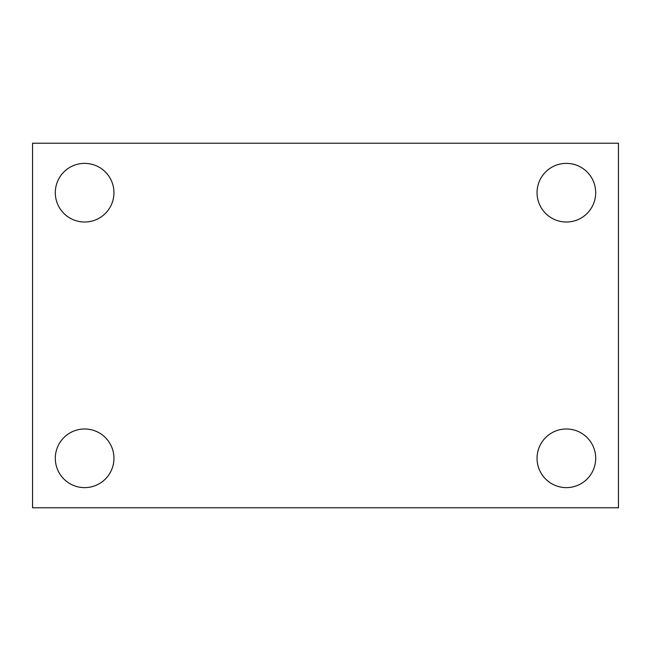 <?xml version="1.0" encoding="UTF-8"?>
<svg xmlns="http://www.w3.org/2000/svg" width="651" height="651" viewBox="0 0 651 651"><rect width="100%" height="100%" fill="white"/><g stroke="black" fill="none" stroke-linecap="round" stroke-linejoin="round"><path stroke-width="0.98" d="M32.55 507.78L32.55 143.22L618.45 143.22L618.45 507.78L32.55 507.78M84.63 487.623A29.319 29.319 0 0 0 113.949 458.304A29.319 29.319 0 0 0 84.63 428.985A29.319 29.319 0 0 0 55.311 458.304A29.319 29.319 0 0 0 84.63 487.623M566.37 487.623A29.319 29.319 0 0 0 595.689 458.304A29.319 29.319 0 0 0 566.37 428.985A29.319 29.319 0 0 0 537.051 458.304A29.319 29.319 0 0 0 566.37 487.623M566.37 222.015A29.319 29.319 0 0 0 595.689 192.696A29.319 29.319 0 0 0 566.37 163.377A29.319 29.319 0 0 0 537.051 192.696A29.319 29.319 0 0 0 566.37 222.015M84.63 222.015A29.319 29.319 0 0 0 113.949 192.696A29.319 29.319 0 0 0 84.63 163.377A29.319 29.319 0 0 0 55.311 192.696A29.319 29.319 0 0 0 84.63 222.015"/></g></svg>
